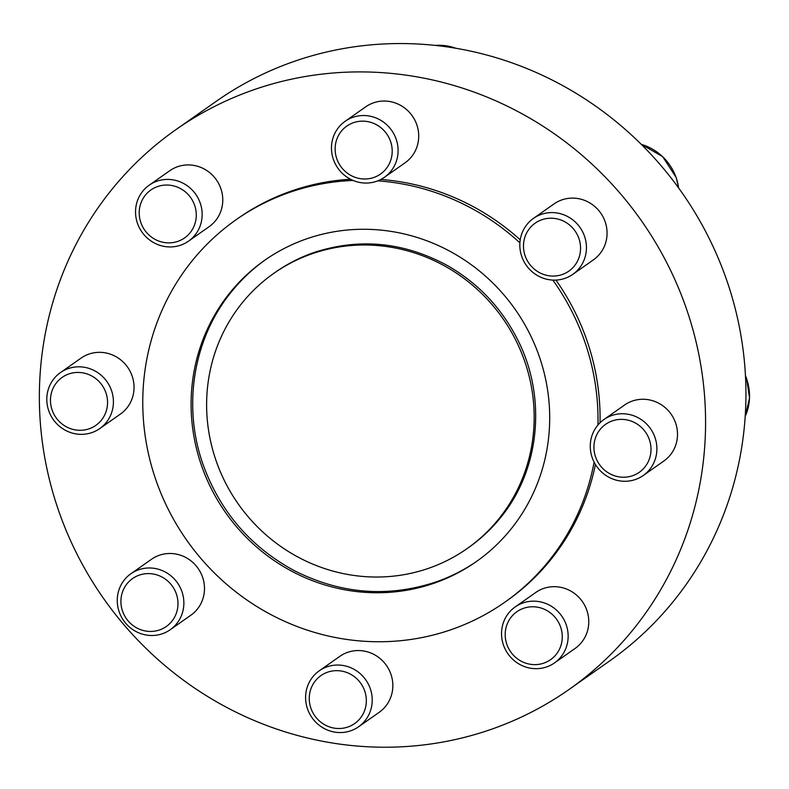 <?xml version="1.0" encoding="UTF-8"?>
<svg xmlns="http://www.w3.org/2000/svg" width="789" height="789" viewBox="0 0 789 789"><rect width="100%" height="100%" fill="white"/><g stroke="black" fill="none" stroke-linecap="round" stroke-linejoin="round"><path stroke-width="1.18" d="M175.848 129.692L216.206 101.337A342.031 328.618 54.9 0 1 681.716 192.299A342.031 328.618 54.9 0 1 609.443 661.083L569.086 689.438A342.031 328.618 54.9 0 1 58.997 511.765A342.031 328.618 54.9 0 1 175.848 129.692A342.031 328.618 54.9 0 1 641.358 220.654A342.031 328.618 54.9 0 1 569.086 689.438M477.069 561.068A184.103 176.884 54.9 0 1 436.238 581.878C387.813 597.904 340.286 594.048 293.666 570.319C250.389 546.659 220.249 511.558 203.237 465.017C182.081 406.128 193.315 337.87 231.986 291.141A184.103 176.884 54.9 0 1 265.4 259.788M309.732 237.795A184.103 176.884 -125.1 0 0 264.562 260.37A184.103 176.884 -125.1 0 0 225.664 512.702A184.103 176.884 -125.1 0 0 476.231 561.66A184.103 176.884 -125.1 0 0 528.748 331.863A184.103 176.884 -125.1 0 0 309.732 237.795M353.107 180.454A233.722 224.559 -125.1 0 0 293.38 191.106A233.722 224.559 -125.1 0 0 236.039 219.776L238.11 218.316A233.722 224.559 54.9 0 1 295.451 189.656A233.722 224.559 54.9 0 1 350.494 179.231M380.84 179.468A233.722 224.559 54.9 0 1 520.237 239.817M555.939 280.095A233.722 224.559 54.9 0 1 600.044 422.736M595.429 464.484A233.722 224.559 54.9 0 1 506.824 600.804L504.753 602.263A233.722 224.559 -125.1 0 0 594.107 462.117M603.92 419.531L624.533 405.043A34.203 32.862 54.9 0 1 675.542 422.805A34.203 32.862 54.9 0 1 663.865 461.013L643.242 475.501A34.203 32.862 -125.1 0 0 654.929 437.293A34.203 32.862 -125.1 0 0 603.92 419.531A34.203 32.862 -125.1 0 0 596.691 466.407A34.203 32.862 -125.1 0 0 643.242 475.501M533.472 218.375L554.095 203.887A34.203 32.862 54.9 0 1 605.104 221.65A34.203 32.862 54.9 0 1 593.417 259.857L572.794 274.345A34.203 32.862 -125.1 0 0 584.481 236.138A34.203 32.862 -125.1 0 0 533.472 218.375A34.203 32.862 -125.1 0 0 526.243 265.252A34.203 32.862 -125.1 0 0 572.794 274.345M345.118 121.309L365.741 106.821A34.203 32.862 54.9 0 1 416.75 124.593A34.203 32.862 54.9 0 1 405.063 162.8L384.44 177.278A34.203 32.862 -125.1 0 0 396.127 139.071A34.203 32.862 -125.1 0 0 345.118 121.309A34.203 32.862 -125.1 0 0 337.889 168.185A34.203 32.862 -125.1 0 0 384.44 177.278M515.178 606.938L535.8 592.45A34.203 32.862 54.9 0 1 586.809 610.213A34.203 32.862 54.9 0 1 575.122 648.42L554.509 662.908A34.203 32.862 -125.1 0 0 566.186 624.701A34.203 32.862 -125.1 0 0 515.178 606.938A34.203 32.862 -125.1 0 0 507.958 653.815A34.203 32.862 -125.1 0 0 554.509 662.908M149.18 185.188L169.803 170.7A34.203 32.862 54.9 0 1 220.812 188.472A34.203 32.862 54.9 0 1 209.124 226.68L188.512 241.168A34.203 32.862 -125.1 0 0 200.189 202.96A34.203 32.862 -125.1 0 0 149.18 185.188A34.203 32.862 -125.1 0 0 141.961 232.065A34.203 32.862 -125.1 0 0 188.512 241.168M319.249 670.818L339.872 656.33A34.203 32.862 54.9 0 1 390.88 674.102A34.203 32.862 54.9 0 1 379.193 712.309L358.571 726.787A34.203 32.862 -125.1 0 0 370.258 688.58A34.203 32.862 -125.1 0 0 319.249 670.818A34.203 32.862 -125.1 0 0 312.02 717.694A34.203 32.862 -125.1 0 0 358.571 726.787M130.895 573.751L151.518 559.263A34.203 32.862 54.9 0 1 202.526 577.035A34.203 32.862 54.9 0 1 190.839 615.242L170.217 629.73A34.203 32.862 -125.1 0 0 181.904 591.523A34.203 32.862 -125.1 0 0 130.895 573.751A34.203 32.862 -125.1 0 0 123.666 620.627A34.203 32.862 -125.1 0 0 170.217 629.73M60.447 372.595L81.07 358.107A34.203 32.862 54.9 0 1 132.079 375.88A34.203 32.862 54.9 0 1 120.392 414.087L99.769 428.575A34.203 32.862 -125.1 0 0 111.456 390.368A34.203 32.862 -125.1 0 0 60.447 372.595A34.203 32.862 -125.1 0 0 53.218 419.472A34.203 32.862 -125.1 0 0 99.769 428.575M236.039 219.776A233.722 224.559 -125.1 0 0 186.648 540.1A233.722 224.559 -125.1 0 0 504.753 602.263M597.963 424.965A233.722 224.559 -125.1 0 0 552.833 280.095M519.902 242.854A233.722 224.559 -125.1 0 0 377.793 180.849M273.724 273.418A168.165 161.567 -125.1 0 0 238.189 503.895A168.165 161.567 -125.1 0 0 467.068 548.621A168.165 161.567 -125.1 0 0 515.039 338.718A168.165 161.567 -125.1 0 0 314.989 252.786A168.165 161.567 -125.1 0 0 273.724 273.418L275.4 272.235A168.165 161.567 54.9 0 1 313.46 252.697A168.165 161.567 54.9 0 1 316.665 251.612A168.165 161.567 54.9 0 1 317.385 251.375M507.643 508.096A168.165 161.567 54.9 0 1 500.029 518.265A168.165 161.567 54.9 0 1 468.745 547.438L467.068 548.621M194.597 205.199A29.311 28.157 -125.1 0 0 145.945 194.459A29.311 28.157 -125.1 0 0 162.672 242.213A29.311 28.157 -125.1 0 0 194.597 205.199M105.864 392.606A29.311 28.157 -125.1 0 0 57.212 381.866A29.311 28.157 -125.1 0 0 73.929 429.63A29.311 28.157 -125.1 0 0 105.864 392.606M390.525 141.32A29.311 28.157 -125.1 0 0 341.874 130.57A29.311 28.157 -125.1 0 0 358.601 178.334A29.311 28.157 -125.1 0 0 390.525 141.32M578.879 238.386A29.311 28.157 -125.1 0 0 530.228 227.636A29.311 28.157 -125.1 0 0 546.955 275.4A29.311 28.157 -125.1 0 0 578.879 238.386M649.327 439.542A29.311 28.157 -125.1 0 0 600.676 428.792A29.311 28.157 -125.1 0 0 617.402 476.556A29.311 28.157 -125.1 0 0 649.327 439.542M560.594 626.949A29.311 28.157 -125.1 0 0 511.943 616.199A29.311 28.157 -125.1 0 0 528.669 663.963A29.311 28.157 -125.1 0 0 560.594 626.949M364.656 690.829A29.311 28.157 -125.1 0 0 316.004 680.079A29.311 28.157 -125.1 0 0 332.731 727.843A29.311 28.157 -125.1 0 0 364.656 690.829M176.302 593.762A29.311 28.157 -125.1 0 0 127.65 583.022A29.311 28.157 -125.1 0 0 144.377 630.776A29.311 28.157 -125.1 0 0 176.302 593.762M455.953 48.277A51.305 49.293 -125.1 0 0 435.183 45.407M678.619 187.96A51.305 49.293 -125.1 0 0 676.143 177.653A51.305 49.293 -125.1 0 0 641.27 144.348M745.181 416.513A51.305 49.293 -125.1 0 0 746.581 378.799A51.305 49.293 -125.1 0 0 745.457 375.88M313.46 252.697C359.32 237.588 404.126 241.967 447.886 265.824C477.631 283.004 500.522 306.921 516.558 337.584C547.27 395.595 540.406 469.879 500.029 518.265M435.064 45.387L445.943 45.732L456.279 48.326M641.191 144.269L662.661 156.626L676.203 177.574L678.708 188.078M745.447 375.623L746.641 378.73L749.55 397.922L745.181 416.582"/></g></svg>
